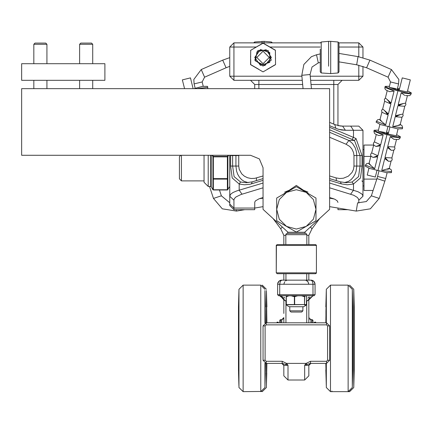<?xml version="1.0" encoding="UTF-8"?>
<svg xmlns="http://www.w3.org/2000/svg" width="433" height="433" viewBox="0 0 433 433"><rect width="100%" height="100%" fill="white"/><g stroke="black" fill="none" stroke-linecap="round" stroke-linejoin="round"><path stroke-width="0.65" d="M33.823 63.7L33.823 44.263L46.932 44.263L46.932 63.7M46.932 44.263L45.725 43.056L35.03 43.056L33.823 44.263M79.607 63.7L79.607 44.263L92.716 44.263L92.716 63.7M92.716 44.263L91.509 43.056L80.814 43.056L79.607 44.263M310.91 322.785L310.91 319.668L308.826 317.584L308.826 299.896L308.826 322.785L308.826 299.89L312.989 295.734L314.033 295.734L315.072 294.694L312.989 294.694L312.989 295.734L314.033 295.734L315.072 294.694L314.033 295.734M285.937 322.785L285.937 301.146L279.696 295.734L278.652 295.734L279.723 295.734L278.652 295.734L277.613 294.694L279.696 294.694L279.696 295.734L280.194 295.766M283.859 366.968L283.859 375.855L283.859 365.447L283.859 375.855L283.859 365.447L288.021 365.214L286.565 363.368L285.564 364.407L288.021 365.214L288.021 380.017L283.859 375.855L288.021 380.017L304.664 380.017L308.826 375.855L308.826 365.447L308.826 375.855L308.826 365.447L308.826 375.855L308.826 366.968L308.826 375.855L304.664 380.017L308.826 375.855L304.664 380.017L308.826 375.855L304.664 380.017L304.664 365.214L307.121 364.407L306.115 363.368L304.664 365.214L308.826 365.436M308.826 273.716L308.826 280.129L308.826 273.716M279.117 281.087L281.775 280.129L280.238 280.422L281.764 280.129L280.238 280.422L281.764 280.129L280.2 280.438L278.895 281.282L277.889 282.798L277.613 284.286L277.954 282.635L278.928 281.25L277.975 282.592L277.613 284.286L277.878 282.825L278.814 281.363L277.905 282.76L277.613 284.286L277.878 282.825L278.814 281.363L280.286 280.4L281.775 280.129L279.675 280.692L281.775 280.129L280.303 281.347L279.696 284.286L315.072 284.286L314.694 282.554L313.817 281.309L312.48 280.432L310.91 280.129L312.399 280.4L313.692 281.19L315.04 283.794L313.692 281.19L314.174 281.71L312.155 280.319L310.91 280.129L312.209 281.033L312.94 283.361L312.989 294.694L279.696 294.694L279.696 284.286L277.613 284.286L277.975 282.592L278.993 281.19L277.645 283.794L277.613 294.694M314.677 282.516L315.072 284.286L314.174 281.71L315.062 284.026L315.072 294.694M313.568 281.087L314.12 281.639L313.227 280.828L311.116 280.129L313.692 281.196M314.288 322.406L314.547 322.147L314.547 322.785M315.689 322.785L315.689 322.147L314.547 322.147M316.312 245.1L315.435 244.585L311.489 244.585M315.879 273.613L316.431 272.822L316.431 245.479L276.254 245.479L276.254 272.822L316.431 272.822L315.435 273.716L277.244 273.716L276.254 272.822L276.395 245.062M266.869 363.368L266.382 386.258M266.869 306.894L266.382 290.532L266.869 322.785M266.382 363.368L266.382 387.508L262.219 391.67L266.382 387.508M266.382 290.532L266.382 322.785M354.232 306.894L354.232 369.89L353.745 387.508L353.745 289.282L354.232 306.894L353.745 290.532M349.583 391.416L353.745 387.508L353.745 289.282L349.583 285.12L353.745 289.282M329.637 187.841L353.664 195.245L357.214 197.361L358.378 198.763L358.773 200.208L362.935 196.257L362.475 194.807L361.669 193.865L357.977 191.684L329.637 183.045M358.773 126.133L350.676 126.133L358.773 126.133L362.935 130.295L358.773 126.133M337.962 202.438L337.237 200.847L335.131 199.391L332.566 198.411L334.184 198.974L329.637 198.217M263.048 198.217L259.28 198.682L255.448 200.847L254.75 202.114L254.723 208.046L233.912 208.046L233.955 199.727L234.61 198.287L236.028 196.912L240.948 194.509L263.048 187.841M337.989 208.046L337.962 209.707L347.948 209.707M263.048 183.045L236.797 190.915L232.959 192.517L230.562 194.336L229.75 196.257L233.912 200.208M229.75 204.095L229.75 205.545L233.912 209.707L233.912 208.046L229.75 204.095L229.75 196.257L229.75 204.095M233.912 209.707L254.723 209.707L254.723 208.046M350.676 194.168L353.485 190.217L353.485 183.998L347.363 184.777L341.269 183.846L347.363 184.777L353.485 183.998L360.5 177.947L362.064 166.05L360.045 166.05L358.589 176.626L352.083 182.006L346.232 182.699L340.527 181.876M362.064 166.05L362.064 155.555L356.061 138.549L353.485 137.402L356.061 138.549L354.47 140.444L360.045 155.555L360.045 166.05L356.776 166.05L356.776 155.555L356.37 151.534L355.184 147.75L352.516 143.464L348.863 140.444L329.637 132.309M246.453 182.699L240.602 182.006L234.101 176.632L232.64 166.05L232.64 155.268M263.048 175.977L254.81 178.331L251.151 178.488L247.579 177.752L244.353 176.166L241.701 173.85L239.216 169.379L238.724 166.05L235.909 166.05L236.58 171.219L237.749 174.407L239.438 177.232L241.571 179.56L244.055 181.297L248.196 182.618M235.909 155.268L235.909 166.05L230.621 166.05L232.196 177.958L239.2 183.998L244.434 184.772L249.711 184.285L251.416 183.846L252.222 181.855L263.048 178.602M344.489 182.618L348.63 181.297L351.114 179.56L353.247 177.232L354.936 174.412L356.105 171.219L356.776 166.05L353.961 166.05L353.469 169.379L352.029 172.464L348.332 176.166L343.347 178.234L339.699 178.526L336.095 177.914L336.365 180.621M312.55 295.755L279.696 295.734L282.543 296.865L283.859 299.885L283.859 313.422M310.499 361.284L310.499 363.368L326.514 363.368L326.514 361.284L310.499 361.284L306.115 363.368L286.565 363.368L282.186 361.284L266.171 361.284L281.775 361.284M326.514 363.368L329.637 360.245L329.637 325.908L326.514 322.785L266.171 322.785L263.048 325.908L263.048 360.245L266.171 363.368L282.186 363.368L282.186 361.284M308.826 244.585L308.826 235.363L311.949 228.868L308.826 235.363L311.949 228.868L308.826 235.363L308.826 238.507L308.826 235.363L311.949 228.868L319.532 218.638M283.859 273.716L283.859 280.129L281.775 280.129L311.067 280.129L313.005 280.692L311.543 280.173L308.826 280.129M283.859 322.785L283.859 317.584L281.775 319.668L281.775 322.785M279.696 322.785L279.696 320.707L279.696 322.785M312.989 322.785L312.989 320.707L312.989 322.785M278.397 322.785L278.165 322.147L278.138 322.785M278.138 322.147L276.996 322.147L276.996 322.785M316.431 245.479L315.435 244.585L277.244 244.585L276.254 245.479L276.422 245.018M286.105 273.716L306.58 273.716M289.791 306.721L303.555 306.721L302.894 306.721L302.894 310.818L289.791 310.818L289.791 306.721M352.316 386.258L352.316 289.282L352.316 387.508L348.154 391.67L348.154 285.12L352.316 289.282L352.798 306.894L352.798 369.89L352.316 386.258L352.798 369.89M238.453 306.894L238.94 290.532L238.94 386.258L238.453 369.89L238.453 306.894L238.94 289.282L238.94 387.508L243.102 391.67L243.102 285.12L260.79 285.12L260.79 391.67L264.953 387.508L264.953 363.119M325.816 369.89L326.303 386.258L325.816 363.368M325.816 322.785L326.303 289.282L326.303 322.785L326.157 318.217L325.946 322.785M353.745 387.508L349.583 391.67L330.466 391.67L326.303 387.508L326.303 363.368M265.434 306.894L264.953 290.532L265.434 322.872M265.434 363.282L264.953 386.258M264.953 290.532L264.953 323.034M262.219 391.416L243.102 391.67L238.94 387.508L238.94 386.258M289.791 310.818L290.992 312.025L301.693 312.025L302.894 310.818M305.519 233.371L287.166 233.371L286.137 233.874L285.856 234.681L306.829 234.681L306.548 233.874L305.519 233.371M204.046 180.859L181.422 180.859L181.422 155.268M363.985 185.909L362.935 185.909L362.935 149.596L363.985 149.596M180.799 155.268L179.414 156.654L179.414 178.851L181.422 180.859M320.274 49.135L320.274 71.905L321.221 72.944L321.221 41.979L320.274 43.013M328.598 66.2L328.598 41.33L330.677 41.33L330.677 73.588L338.054 72.944L339.001 71.905L339.001 43.013L339.001 71.905M330.677 48.718L330.677 41.33L338.054 41.979L338.054 72.944M264.087 42.894L264.087 41.33L264.087 42.894M262.008 42.894L262.008 41.33L262.008 42.894M212.928 178.769L213.382 178.64L213.382 156.865L212.928 156.735L212.928 189.789L227.845 189.789L227.845 156.735L227.39 156.865L227.39 178.64L227.845 178.769L227.39 179.089L227.39 189.979L213.382 189.979L213.382 178.64L227.39 178.64L227.39 179.089L213.382 179.089L212.928 178.769M204.046 155.268L204.046 182.32L208.208 186.482L208.208 155.268M256.363 68.019L256.022 67.819M268.85 68.528L268.503 68.723M250.561 56.95L250.561 56.555M257.245 46.391L257.586 46.196M269.727 46.899L270.073 47.1M266.75 370.551L266.398 385.278M266.62 373.63L266.652 372.624M266.398 367.222L266.528 374.805L266.766 363.368M266.739 322.785L266.528 318.195L266.398 320.258M266.766 316.777L266.398 300.756L266.566 316.263M266.528 300.524L266.733 306.028M266.712 305.579L266.766 305.985M262.219 285.12L266.382 289.282L262.219 285.374M354.021 304.48L353.75 291.111L354.102 306.342M354.134 317.108L353.75 300.394L353.934 316.593M353.75 332.539L354.026 337.21L354.134 325.389L353.885 317.865L353.75 319.863L353.831 336.777M354.134 351.423L353.885 339.607L353.75 356.949L353.885 358.946L354.134 351.423L353.75 351.85M354.134 372.71L353.75 385.679L353.988 373.425M354.134 365.728L354.134 359.699L354.026 358.659L353.885 361.03L353.75 376.407L354.134 365.728L353.756 366.627M354.134 370.496L354.08 370.902M331.895 391.67L331.895 391.01M329.637 125.727L338.514 129.31L345.415 130.295L341.637 130.003L337.962 129.142M334.828 124.601L340.717 126.046L342.6 126.133L345.415 130.295L362.935 130.295L362.935 196.257M362.064 155.555L353.961 155.555L353.961 166.05M329.637 129.797L354.47 140.444L348.863 140.444L346.048 144.221L349.702 146.484L351.812 148.828L353.561 152.54L353.961 155.555M230.621 155.268L230.621 155.555L238.724 155.555L238.724 155.268M312.972 295.734L306.748 301.146L306.748 322.785M329.637 360.245L327.559 360.245L327.559 325.908L327.559 360.245L326.514 361.284M329.637 325.908L327.559 325.908L326.514 324.869L326.514 322.785M266.171 322.785L266.171 324.869L276.996 324.869M263.048 325.908L265.126 325.908L266.171 324.869L326.514 324.869M263.048 360.245L265.126 360.245L265.126 325.908M266.171 363.368L266.171 361.284L265.126 360.245M285.856 235.363L283.859 235.363L283.859 244.585M282.251 226.973L280.736 228.868L283.859 235.363L280.736 228.868L273.153 218.638L280.736 228.868M310.434 226.973L311.949 228.868L308.826 235.363L311.949 228.868L308.826 235.363L306.829 235.363M280.736 322.785L280.736 319.668L280.162 319.835L279.696 320.707L280.627 319.673M312.096 319.678L312.989 320.707L312.572 319.873L311.949 319.668L311.949 322.785M303.555 306.721L289.13 306.721M286.868 295.804L305.768 295.771M286.245 296.567L286.208 304.551L294.386 304.551L294.386 296.697L297.752 295.771L294.532 296.475L291.782 295.993L294.64 296.697L294.64 304.551L304.518 304.551L304.518 296.697L305.124 295.771L304.529 296.475L301.249 295.734L304.686 296.697L304.529 304.778L305.72 305.514L306.477 304.551L286.343 304.778L286.3 296.697L288.968 295.771L286.3 296.697L286.911 295.771L286.245 296.562M305.638 295.734L306.472 296.697L305.817 295.804M352.706 370.496L352.321 385.679L352.646 370.902M352.592 304.48L352.321 291.106L352.673 306.353M325.919 370.816L326.287 385.408L325.973 371.211M238.799 300.367L238.935 294.602M238.545 372.71L238.935 385.679L238.702 373.419M265.223 304.155L264.964 291.382L265.305 306.05M352.706 317.108L352.321 300.394L352.505 316.593M352.321 332.539L352.592 337.21L352.706 325.389L352.321 319.863L352.397 336.777M352.706 351.423L352.451 339.607L352.321 356.949L352.706 351.423L352.321 351.85M352.706 365.728L352.706 359.699L352.592 358.659L352.451 361.03L352.321 376.407L352.706 365.728L352.321 366.627M325.919 303.863L326.287 291.387L326.065 303.16M325.919 310.997L325.919 316.794L326.027 317.822L326.157 315.706L326.287 300.773L325.919 310.997L326.287 310.12M325.919 363.368L326.157 374.816L326.287 367.168M326.303 387.508L330.466 391.67L330.466 285.12L326.303 289.282L330.466 285.12L348.154 285.12L352.316 289.282M238.545 359.682L238.935 376.396L238.751 360.196M238.902 359.081L238.799 339.586L238.545 351.401L238.799 358.925L238.935 356.927L238.854 340.013M238.545 325.367L238.799 337.177L238.935 319.835L238.799 317.844L238.545 325.367L238.929 324.939M238.545 311.062L238.545 317.091L238.659 318.131L238.799 315.76L238.935 300.378L238.545 311.062L238.929 310.163M265.337 372.927L264.964 385.402L265.191 373.63M264.964 367.222L265.099 374.805L265.337 363.255M265.31 322.91L265.099 318.195L264.964 320.258M265.337 316.777L264.964 300.756L265.137 316.263M333.8 80.349L333.8 84.511L337.962 84.511L342.124 80.349L337.962 84.511L342.124 80.349L337.962 84.511L337.962 125.602L342.6 126.133L350.676 126.133L342.6 126.133M258.885 80.349L258.885 84.511L302.667 84.511M250.561 80.349L254.723 84.511L258.885 84.511L258.885 88.673M256.098 47.056L229.75 47.056L229.75 76.186L233.912 76.186L233.912 42.894L229.75 47.056L233.912 42.894L320.279 42.894M302.272 80.349L233.912 80.349L233.912 76.186L301.871 76.186M358.773 65.21L358.773 76.186L362.935 76.186L362.935 66.363M362.935 57.665L362.935 47.056L358.773 47.056L358.773 56.718M310.234 76.186L358.773 76.186L358.773 80.349L310.629 80.349M338.996 42.894L358.773 42.894L358.773 47.056L339.001 47.056M201.253 69.561L204.582 77.177L202.179 81.929L203.261 86.259M222.746 60.16L226.075 67.77L204.582 77.177M209.529 186.482L213.442 198.401L222.291 208.798L236.45 211.088L236.223 209.707M272.406 42.894L271.459 41.979L271.459 42.894M254.631 42.894L254.631 41.979L253.689 42.894M397.153 89.663L398.582 83.948L390.506 81.929L388.103 77.177L391.437 69.551L398.853 79.461L398.582 83.915M388.103 77.177L366.61 67.77L367.206 66.406L369.944 60.144L391.437 69.551M384.899 181.173L376.975 178.618L371.335 195.803L366.302 201.551L357.604 202.877L356.235 211.088L370.394 208.798L379.254 198.357M229.679 155.268L229.75 186.342M210.719 155.268L210.719 186.482L211.174 186.742L211.174 155.268M228.002 155.268L227.39 156.865L213.382 156.865L212.776 155.268M352.408 376.818L352.338 379.438L352.408 376.818M238.848 299.972L238.913 297.352L238.848 299.972M304.664 280.097L305.974 280.319L307.933 281.677L308.826 284.254L308.009 281.775M353.75 294.505L353.885 300.378M326.287 382.187L326.157 376.299M352.451 361.03L352.321 367.146M352.321 294.505L352.451 300.378M264.964 294.602L265.099 300.524M238.799 315.76L238.935 309.644M238.935 382.285L238.799 376.412M353.75 309.665L353.875 315.608M326.157 315.706L326.287 309.644M352.451 376.385L352.321 382.29M380.066 119.4L377.7 119.697L376.385 121.245L385.641 124.904L388.13 114.94L381.982 112.309L381.597 110.372L382.68 108.937M405.505 95.52L409.19 95.671L410.516 94.968L411.101 93.929L401.175 92.792L398.187 104.748L403.513 103.492L397.932 105.744L395.443 115.708L400.769 114.453L395.194 116.704L401.9 117.289L403.15 115.763L402.869 113.987M393.803 139.28L398.203 139.523L399.551 138.814L400.141 137.775L390.214 136.639L393.803 139.28L394.544 139.366M369.105 163.246L366.74 163.544L365.425 165.087L374.675 168.746L377.668 156.789L373.224 157.417M263.048 66.108L271.274 60.133L268.13 50.461L257.96 50.461L254.821 60.133L263.048 66.108M254.718 57.459L260.471 65.378L269.786 62.357L269.786 52.566L260.471 49.541L254.718 57.459M353.831 340.04L353.783 359.087M352.397 340.04L352.348 359.087M238.854 336.75L238.929 332.501M400.254 124.455L402.105 125.711L402.63 127.811L392.704 126.674L400.103 125.056L402.068 117.197M405.607 103.027L405.889 104.802L404.639 106.329L397.932 105.744M385.419 97.977L384.336 99.411L384.726 101.344L390.869 103.974L387.026 99.363L385.392 98.085L387.237 90.719M387.026 99.363L391.118 102.978L394.106 91.022L389.711 91.661L386.42 90.297L385.386 89.463L384.883 88.554L385.105 86.367L389.424 86.259M396.46 139.615L394.62 146.982L387.719 146.603L391.156 150.256L391.8 150.327L393.678 150.17L394.42 149.607L394.928 148.643L394.647 146.868M371.72 152.784L370.637 154.218L370.632 155.306L371.021 156.151L372.575 157.163L373.181 157.401L377.917 155.793L380.407 145.829L376.012 146.468L373.76 145.19L373.376 143.253L374.458 141.824M383.145 134.869L378.751 135.507L375.46 134.143L374.421 133.31L373.895 131.21L383.145 134.869L380.656 144.833L375.925 146.441M391.156 150.256L387.47 147.599L384.98 157.563L388.412 161.217L389.061 161.287L390.934 161.136L391.681 160.567L392.19 159.609L391.908 157.834M389.289 168.296L391.47 170.039L391.421 172.653L386.539 172.664L369.457 168.388L365.176 166.088L365.425 165.087M269.288 57.459L263.048 63.7L256.801 57.459L263.048 51.218L269.288 57.459M266.425 318.038L266.398 320.209M353.783 317.714L353.75 319.863M326.287 320.236L326.26 318.071M352.348 317.708L352.321 319.863M264.996 318.038L264.964 320.209M238.935 319.835L238.902 317.703M275.534 57.968L275.534 58.363M271.372 57.459L266.133 49.73L257.007 51.727L255.486 60.945L264.828 65.589L271.372 57.459M283.859 365.43L281.775 363.368M286.825 280.286L285.574 280.898M354.102 370.442L354.026 372.283M280.736 319.668L279.696 320.707L280.292 319.765L281.775 319.668M311.966 319.668L312.572 319.873M326.027 372.602L325.952 370.762M325.935 306.228L326.027 304.199M352.673 370.442L352.592 372.283M265.315 370.561L265.223 372.624M238.583 306.348L238.659 304.507M238.659 372.272L238.583 370.437M338.054 41.979L339.001 43.013M283.783 193.919L296.34 185.411L308.902 193.919M263.048 167.755L259.389 158.922L250.561 155.268L21.65 155.268L21.65 88.673L329.637 88.673L329.637 209.372L304.664 232.261L288.021 232.261L263.048 209.372L263.048 167.755M276.682 209.372L279.312 219.206L286.511 226.399L296.34 229.035L306.174 226.399L313.373 219.206L316.003 209.372L313.373 199.543L306.174 192.344L296.34 189.708L286.511 192.344L279.312 199.543L276.682 209.372L276.682 198.022L296.34 186.666L316.003 198.022L316.003 220.727L296.34 232.077L276.682 220.727L276.682 209.372M207.764 88.673L207.58 86.367L202.698 86.351L193.968 88.673M407.588 90.806L411.35 92.933L406.473 92.949L389.386 88.668L385.105 86.367M376.385 121.245L376.136 122.241L380.418 124.542L397.505 128.823L402.381 128.807L402.63 127.811M396.628 134.652L400.39 136.779L395.508 136.796L378.42 132.514L374.144 130.214L378.464 130.106M312.832 320.16L312.967 320.48M278.993 281.196L280.833 280.238M316.539 54.747L318.331 62.877L312.009 67.007L310.077 74.508L301.79 75.299L303.831 64.474L311.408 56.674L316.539 54.747L320.274 53.925M104.889 63.7L104.889 80.349L21.65 80.349L21.65 63.7L104.889 63.7M309.611 297.466L309.909 297.103M310.196 363.493L308.837 365.268M308.826 365.447L308.826 366.968L308.826 365.441L310.91 363.368M284.817 298.056L283.972 297.206M283.658 298.624L283.388 297.974M282.776 297.103L280.135 295.755M309.259 364.18L309.487 363.931M316.312 273.201L315.435 273.716L316.431 272.822M266.712 371.205L266.766 370.805M266.398 385.402L266.766 372.927M266.398 376.017L266.398 367.146M266.403 376.58L266.398 375.92M266.398 366.67L266.766 365.793M266.398 370.637L266.658 371.146M266.398 321.178L266.658 320.312M266.398 306.142L266.658 305.633M266.398 310.104L266.766 310.986M266.62 303.154L266.766 303.858M353.804 336.971L353.804 339.818L353.804 336.971M353.804 377.36L353.766 379.53L353.804 377.36M353.804 298.007L353.842 300.101L353.804 298.007M353.983 303.371L354.134 304.085M354.08 305.893L354.134 306.293M353.885 300.415L354.026 304.518M353.885 301.617L353.75 301.985M353.75 306.234L354.026 305.714M353.756 310.174L354.134 311.073M353.885 315.776L354.026 318.152M353.885 317.865L353.761 318.471M353.75 321.118L354.026 320.22M353.75 324.956L354.134 325.389M353.756 333.47L354.134 333.627M353.756 343.342L354.134 343.185M353.885 358.946L353.761 358.34M353.75 355.693L354.026 356.586M353.885 376.385L354.021 372.315M353.75 382.29L353.885 376.401M354.134 359.699L353.934 360.213M353.75 370.567L354.026 371.086M353.75 374.816L353.885 375.184M353.75 367.146L353.75 376.407M353.75 376.309L353.756 376.943M335.9 128.379L334.72 124.547L329.637 122.398M263.048 197.535L260.119 198.411M332.566 198.411L329.637 197.535M240.602 182.006L239.2 183.998L239.2 190.217L242.009 194.168M229.75 155.268L229.75 196.257M329.637 180.35L341.269 183.846L340.462 181.855L329.637 178.602M353.485 183.998L352.083 182.006M352.083 139.291L353.485 137.402L329.637 127.313M256.59 177.914L256.32 180.621M282.489 363.493L283.853 365.317M307.787 298.158L308.826 297.114M309.519 297.595L309.297 297.974M309.027 298.624L308.826 299.89M306.748 301.146L308.826 299.896L308.859 299.409M285.937 301.146L283.859 299.896L280.27 295.777L279.745 295.734M307.121 364.407L310.499 363.368M282.186 363.368L285.564 364.407M308.826 238.507L308.826 235.363M286.965 305.503L286.213 304.551L286.971 305.509L289 306.688M352.375 298.007L352.408 300.101L352.375 298.007M352.375 336.971L352.37 339.818L352.375 336.971M326.065 373.636L325.919 372.932M326.287 385.343L326.287 382.085M326.287 370.648L326.027 371.157M326.287 366.686L325.919 365.804M326.287 367.244L326.282 376.591M326.287 309.568L326.287 300.87M326.119 316.279L325.919 316.794M326.287 300.773L326.282 300.21M326.287 306.153L326.027 305.644M326.033 304.166L326.157 300.502M325.973 305.59L325.919 305.985M326.287 322.785L326.287 320.279M326.287 321.199L326.027 320.328M352.451 376.401L352.592 372.315M352.554 373.425L352.706 372.71M352.581 358.838L352.44 361.198M352.505 360.213L352.706 359.699M352.321 376.407L352.321 367.108M352.451 375.184L352.321 374.816M352.321 370.567L352.592 371.086M352.451 339.607L352.397 340.094M352.375 340.522L352.592 339.602M352.327 343.342L352.706 343.185M352.451 358.946L352.332 358.34M352.321 355.693L352.592 356.586M352.451 317.865L352.332 318.471M352.321 321.118L352.592 320.22M352.321 324.956L352.706 325.389M352.321 333.47L352.706 333.627M352.451 337.204L352.397 336.722M352.375 336.289L352.592 337.21M352.451 301.617L352.321 301.985M352.321 306.234L352.592 305.714M352.321 300.394L352.327 299.858M352.321 310.174L352.706 311.073M352.321 309.665L352.321 300.442M352.554 303.371L352.706 304.085M352.646 305.893L352.706 306.293M352.451 300.415L352.592 304.518M238.881 378.783L238.843 376.688L238.881 378.783M238.881 339.818L238.881 336.971L238.881 339.818M265.191 303.154L265.337 303.858M264.964 291.447L264.964 294.705M265.277 305.579L265.337 305.974M265.223 304.177L265.099 300.507M264.964 306.142L265.223 305.633M264.969 310.104L265.337 310.986M264.964 321.178L265.223 320.312M264.964 376.017L264.964 367.146M264.969 376.58L264.964 375.92M264.969 366.67L265.337 365.793M264.964 370.637L265.223 371.146M265.277 371.2L265.337 370.805M238.935 294.5L238.935 291.23M238.605 305.887L238.545 306.283M238.697 303.365L238.545 304.08M238.67 317.952L238.81 315.587M238.751 316.577L238.545 317.091M238.799 301.606L238.929 301.974M238.929 306.223L238.659 305.703M238.799 337.177L238.859 336.695M238.875 336.268L238.659 337.188M238.929 332.506L238.935 319.884M238.929 333.448L238.545 333.605M238.799 317.844L238.924 318.45M238.929 321.097L238.659 320.204M238.799 358.925L238.924 358.318M238.929 355.672L238.659 356.565M238.929 351.834L238.545 351.401M238.929 343.32L238.545 343.163M238.799 339.586L238.859 340.067M238.875 340.5L238.659 339.58M238.799 375.173L238.929 374.805M238.929 370.556L238.659 371.076M238.935 376.396L238.929 376.932M238.935 367.124L238.935 376.293M238.929 366.616L238.545 365.717M238.67 358.822L238.929 367.087M238.929 385.619L238.935 382.177M238.605 370.897L238.545 370.496M300.735 233.371L302.147 233.371M254.723 88.673L254.723 84.511L254.723 88.673M229.75 76.186L233.912 80.349L229.75 76.186L229.75 47.056L233.912 42.894L229.75 47.056M362.935 76.186L358.773 80.349L362.935 76.186M358.773 42.894L362.935 47.056L358.773 42.894M376.818 179.105L363.985 179.105L363.985 190.455L373.089 190.455M363.985 179.105L363.985 156.4L370.816 156.4M363.985 156.4L363.985 145.05L373.652 145.05M193.14 88.673L190.444 77.87L182.369 79.888L184.561 88.673M262.918 43.116L250.561 50.401L263.048 43.213L275.383 50.336L275.534 64.517L267.329 69.253M263.177 43.116L275.404 50.174L275.534 64.517M250.561 64.517L250.707 50.336L250.561 64.517L258.766 69.253M263.177 71.802L275.404 64.744M250.691 64.744L262.918 71.802M250.691 59.646L250.707 64.582M275.399 55.272L275.383 50.336M267.329 45.665L263.048 43.213L258.766 45.665M368.932 168.21L367.222 175.067L375.297 177.048M410.316 79.888L402.241 77.87L410.316 79.888L407.307 91.942L396.081 89.566L389.143 87.374L396.309 88.711M398.062 128.915L396.347 135.783L385.121 133.413L378.182 131.221L385.348 132.558M387.102 172.756L385.673 178.477L377.598 176.458L376.975 178.618M404.806 106.237L402.842 114.096L400.769 114.453M397.499 88.278L399.513 88.787M397.959 90.649L388.991 126.523M392.704 126.674L395.194 116.704M388.13 114.94L384.288 110.323L382.653 109.046L384.618 101.187M384.288 110.323L388.379 113.939L390.869 103.974M381.879 112.147L379.914 120.011L385.641 124.904M407.421 95.769L405.58 103.135L403.513 103.492M404.763 95.433L401.175 92.792M389.711 91.661L389.018 91.39M399.302 89.631L397.288 89.128M386.999 134.495L378.031 170.369M386.539 132.125L388.553 132.633M389.272 168.372L381.744 170.515L384.731 158.559L388.412 161.217M387.719 146.603L390.214 136.639M376.272 134.566L374.431 141.932L380.656 144.833M378.751 135.507L378.058 135.237M384.98 157.563L391.881 157.942L393.846 150.078M373.657 145.033L371.693 152.892L377.917 155.793M387.07 169.26L389.137 168.902L391.107 161.044M370.919 155.994L368.954 163.853L374.675 168.746M388.341 133.478L386.323 132.974M212.186 155.268L212.928 156.735L213.382 156.416L227.39 156.416L227.845 156.735L228.586 155.268M227.845 189.789L227.39 189.979L229.679 186.601M266.528 376.255L266.658 372.607M266.528 374.805L266.398 374.437M266.528 318.195L266.409 318.802M266.528 301.974L266.398 302.342M307.95 192.1L300.275 188.94M358.773 200.208L358.773 203.023M353.485 137.402L353.485 130.295L350.676 126.133M251.416 183.846L263.048 180.35M230.621 155.555L230.621 166.05M238.724 166.05L238.724 155.555M329.637 137.277L346.048 144.221M336.095 177.914L329.637 175.977M278.397 324.869L279.696 324.869M287.858 233.371L287.496 231.785M284.627 192.171L292.41 188.94M305.189 231.785L304.827 233.371M305.79 295.782L306.472 296.697L306.44 304.686M326.157 374.816L326.287 374.448M326.033 317.735L326.163 315.538M326.157 301.985L326.287 302.353M326.157 318.217L326.276 318.823M265.099 301.974L264.964 302.342M265.099 315.689L264.969 300.199M265.099 318.195L264.974 318.802M265.099 374.805L264.964 374.437M265.099 376.255L265.223 372.607M311.029 84.511L333.8 84.511L333.8 124.163M269.997 47.056L320.274 47.056M195.186 88.278L194.103 83.915L202.179 81.929M213.442 198.401L221.35 195.803L229.75 202.768M207.829 87.363L197.903 88.5M366.61 67.77L356.673 64.804L358.031 56.593L369.944 60.144M371.335 195.803L379.243 198.401L385.673 178.477M400.233 124.525L398.03 125.413M395.443 115.708L397.153 116.163M398.187 104.748L399.892 105.203M386.658 113.533L388.379 113.939M394.106 91.022L384.856 87.363M389.397 102.572L391.118 102.978M381.543 121.289L380.044 119.476M389.18 148.048L387.47 147.599M381.744 170.515L391.67 171.657M386.442 159.014L384.731 158.559M380.407 145.829L378.686 145.423M377.668 156.789L375.947 156.383M370.583 165.13L369.084 163.317M46.932 88.673L46.932 80.349M33.823 88.673L33.823 80.349M92.716 88.673L92.716 80.349M79.607 88.673L79.607 80.349M284.676 281.775L283.859 284.254L284.676 281.775M307.111 280.898L307.739 281.455M311.949 319.668L309.747 319.31M308.913 318.179L308.832 317.665M281.823 319.668L282.457 319.554M283.296 319.002L283.593 318.596M283.653 318.477L283.859 317.622M276.254 272.822L277.244 273.716L276.254 272.822L276.254 245.479M266.528 376.272L266.398 385.343M266.403 300.204L266.652 317.719M266.528 300.507L266.398 291.447M353.75 294.564L353.75 291.171M353.756 299.858L353.75 309.703M353.75 332.528L353.75 319.884M353.75 385.619L353.75 382.236M353.75 367.108L354.021 358.746M354.232 369.89L353.745 386.258M246.426 182.694L252.195 181.865M314.677 282.522L315.072 284.286M279.626 280.725L281.131 280.178M306.748 280.129L306.748 273.883M285.937 280.129L285.937 273.883M303.685 306.688L305.676 305.541M286.208 296.697L286.208 304.551M305.72 305.514L306.44 304.68M306.477 296.697L306.477 304.551M260.79 285.12L264.953 289.282L260.79 285.12M243.102 285.12L238.94 289.282L243.102 285.12M325.816 306.894L326.303 290.532M326.027 372.613L326.157 376.282M326.157 300.518L326.287 291.447M352.321 385.619L352.321 382.236M352.321 376.364L352.327 376.954M352.321 332.528L352.321 319.884M352.321 309.698L352.592 318.06M352.321 294.564L352.321 291.171M348.154 391.67L352.316 387.508M265.223 317.719L265.093 315.603M265.099 376.272L264.964 385.343M238.799 300.388L238.659 304.491M238.929 299.836L238.929 309.682M238.659 372.288L238.799 376.391M260.79 391.67L264.953 387.508M285.856 234.681L285.856 244.585M306.829 234.681L306.829 244.585M361.885 180.859L362.935 181.909M321.221 72.944L330.677 73.588M321.221 41.979L328.598 41.33M194.103 83.948L193.832 79.461L201.248 69.551L222.741 60.144L229.75 57.665M226.075 67.77L229.75 66.363M236.45 211.088L244.737 209.707M254.723 208.04L263.048 206.655M219.461 190.049L221.35 195.803M271.459 41.979L264.087 41.33L254.631 41.979M390.506 81.929L389.143 87.374M379.898 124.368L378.182 131.221M387.973 126.387L386.187 133.51M377.008 170.229L375.297 177.086M339.001 61.881L356.673 64.804M339.001 53.443L358.031 56.593M318.331 62.877L320.274 62.449M311.424 88.673L310.077 74.508M303.062 88.673L301.79 75.299M356.235 211.088L329.637 206.655M402.241 77.87L399.166 90.172M389.987 126.891L388.206 134.019M379.027 170.737L377.598 176.458M411.101 93.929L411.35 92.933M400.39 136.779L400.141 137.775M374.144 130.214L373.895 131.21M211.174 186.742L212.928 189.789M210.719 186.482L208.208 186.482"/></g></svg>
